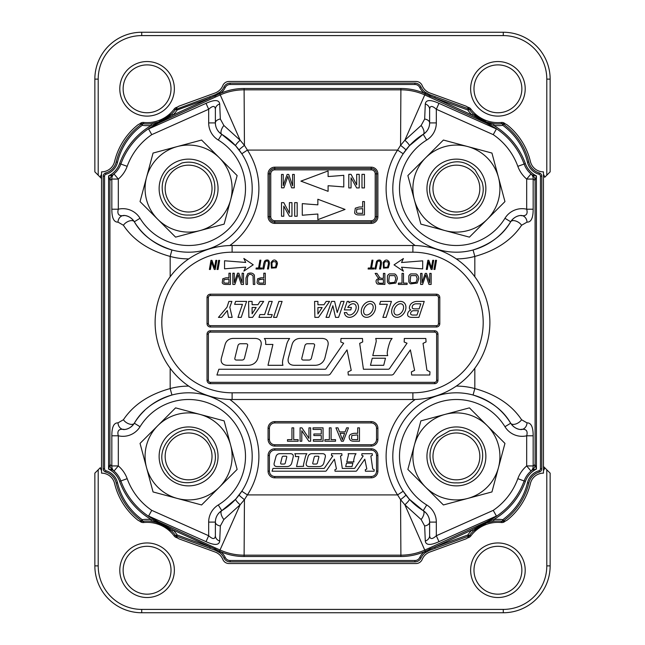 <?xml version="1.0" encoding="UTF-8"?>
<svg xmlns="http://www.w3.org/2000/svg" width="645" height="645" viewBox="0 0 645 645"><rect width="100%" height="100%" fill="white"/><g stroke="black" fill="none" stroke-linecap="round" stroke-linejoin="round"><path stroke-width="0.97" d="M497.924 112.762A23.938 23.938 0 0 0 521.861 88.825A23.938 23.938 0 0 0 497.924 64.887A23.938 23.938 0 0 0 473.986 88.825A23.938 23.938 0 0 0 497.924 112.762A23.938 23.938 0 0 0 521.861 88.825A23.938 23.938 0 0 0 497.924 64.887A23.938 23.938 0 0 0 473.986 88.825A23.938 23.938 0 0 0 497.924 112.762M546.799 469.802L543.453 466.456L550.145 473.148L546.799 469.802L546.799 565.883L546.799 469.802M100.314 467.69L94.855 473.148L94.855 565.883A46.867 46.867 0 0 0 141.723 612.75L503.277 612.75A46.867 46.867 0 0 0 550.145 565.883L550.145 473.148L550.145 565.883A46.867 46.867 0 0 1 503.277 612.75A46.867 46.867 0 0 0 550.145 565.883A46.867 46.867 0 0 1 503.277 612.75L503.277 609.404A43.521 43.521 0 0 0 546.799 565.883L550.145 565.883L546.799 565.883A43.521 43.521 0 0 1 503.277 609.404L141.723 609.404L503.277 609.404L503.277 612.75L141.723 612.75L141.723 609.404A43.521 43.521 0 0 1 98.201 565.883A43.521 43.521 0 0 0 141.723 609.404L141.723 612.75A46.867 46.867 0 0 1 94.855 565.883L98.201 565.883L98.201 469.802L94.855 473.148L94.855 565.883L98.201 565.883L98.201 469.802L100.314 467.69A7.2 7.2 0 0 0 101.547 470.632A7.2 7.2 0 0 1 100.314 467.69M98.201 175.198L101.547 178.544L94.855 171.852L98.201 175.198L98.201 79.117L94.855 79.117L94.855 171.852L94.855 79.117A46.867 46.867 0 0 1 141.723 32.25A46.867 46.867 0 0 0 94.855 79.117L98.201 79.117L98.201 175.198M544.686 177.31L550.145 171.852L550.145 79.117A46.867 46.867 0 0 0 503.277 32.25L141.723 32.25L503.277 32.25A46.867 46.867 0 0 1 550.145 79.117L550.145 171.852L546.799 175.198L546.799 79.117A43.521 43.521 0 0 0 503.277 35.596L141.723 35.596A43.521 43.521 0 0 0 98.201 79.117A43.521 43.521 0 0 1 141.723 35.596L141.723 32.25L141.723 35.596L503.277 35.596L503.277 32.25L503.277 35.596A43.521 43.521 0 0 1 546.799 79.117L550.145 79.117L546.799 79.117L546.799 175.198L544.686 177.31A7.2 7.2 0 0 0 543.453 174.368A7.2 7.2 0 0 1 544.686 177.31M469.141 535.495A1.338 0.855 70 0 1 468.697 536.1L468.246 536.269L467.786 535.011L469.479 535.511A35.153 35.153 0 0 1 488.45 522.321A35.153 35.153 0 0 0 469.762 535.132A35.153 35.153 0 0 1 488.45 522.321A35.153 35.153 0 0 0 469.479 535.511L469.479 535.511A35.153 35.153 0 0 0 468.794 536.495A6.692 6.692 0 0 1 465.537 539.035A6.692 6.692 0 0 0 468.794 536.495A35.153 35.153 0 0 1 473.269 531.117L472.1 529.924L486.612 522.289L493.691 519.588A36.821 36.821 0 0 1 502.786 519.668L503.576 520.757L502.455 521.273M503.269 520.966A1.338 0.798 -125.6 0 1 502.374 520.862L502.1 521.273A35.153 35.153 0 0 1 502.407 521.305A6.692 6.692 0 0 0 507.478 519.87A6.692 6.692 0 0 1 502.407 521.305A35.153 35.153 0 0 0 502.1 521.273A35.153 35.153 0 0 0 493.885 521.257A35.153 35.153 0 0 1 501.504 521.208L501.367 522.539A4.684 4.684 0 0 0 504.608 521.66A66.62 66.62 0 0 0 505.543 520.958A66.62 66.62 0 0 1 504.608 521.66L504.325 521.281L504.608 521.66A4.684 4.684 0 0 1 501.367 522.539A33.814 33.814 0 0 0 470.834 535.939A4.684 4.684 0 0 1 468.681 537.535A4.684 4.684 0 0 0 470.834 535.939L469.762 535.132L470.834 535.939A33.814 33.814 0 0 1 501.367 522.539L501.504 521.208A35.153 35.153 0 0 0 492.046 521.515A35.153 35.153 0 0 1 493.885 521.257L486.685 522.869L473.269 531.117M171.731 113.883A35.153 35.153 0 0 1 154.865 123.106A35.153 35.153 0 0 0 175.521 109.489L175.521 109.489A35.153 35.153 0 0 0 176.206 108.505A6.692 6.692 0 0 1 179.463 105.965A6.692 6.692 0 0 0 176.206 108.505A35.153 35.153 0 0 1 175.521 109.489L175.521 109.489A35.153 35.153 0 0 1 156.59 122.671A35.153 35.153 0 0 0 175.521 109.489L215.607 94.589L219.84 92.219L220.671 93.267L172.9 115.076L158.444 122.687L151.309 125.412L151.115 123.743A35.153 35.153 0 0 0 152.97 123.485A35.153 35.153 0 0 1 151.115 123.743L158.372 122.115L171.731 113.883L172.9 115.076A36.821 36.821 0 0 0 177.214 109.989L175.859 109.505A1.338 0.855 -110 0 1 176.303 108.9M497.924 594.174A23.938 23.938 0 0 0 521.861 570.236A23.938 23.938 0 0 0 497.924 546.299A23.938 23.938 0 0 0 473.986 570.236A23.938 23.938 0 0 0 497.924 594.174A23.938 23.938 0 0 0 521.861 570.236A23.938 23.938 0 0 0 497.924 546.299A23.938 23.938 0 0 0 473.986 570.236A23.938 23.938 0 0 0 497.924 594.174M147.076 594.174A23.938 23.938 0 0 0 171.014 570.236A23.938 23.938 0 0 0 147.076 546.299A23.938 23.938 0 0 0 123.139 570.236A23.938 23.938 0 0 0 147.076 594.174A23.938 23.938 0 0 0 171.014 570.236A23.938 23.938 0 0 0 147.076 546.299A23.938 23.938 0 0 0 123.139 570.236A23.938 23.938 0 0 0 147.076 594.174M147.076 112.762A23.938 23.938 0 0 0 171.014 88.825A23.938 23.938 0 0 0 147.076 64.887A23.938 23.938 0 0 0 123.139 88.825A23.938 23.938 0 0 0 147.076 112.762A23.938 23.938 0 0 0 171.014 88.825A23.938 23.938 0 0 0 147.076 64.887A23.938 23.938 0 0 0 123.139 88.825A23.938 23.938 0 0 0 147.076 112.762M538.978 174.239A2.008 2.008 0 0 1 540.437 176.174L540.437 468.826L541.776 468.826L541.776 176.174A3.346 3.346 0 0 0 539.341 172.957L538.978 174.239A16.407 16.407 0 0 1 527.497 162.274A63.944 63.944 0 0 0 502.786 125.332L502.374 124.138A1.338 0.798 -54.4 0 1 503.269 124.034L502.786 125.332A36.821 36.821 0 0 1 493.691 125.412L486.556 122.687L472.1 115.076L473.269 113.883A35.153 35.153 0 0 1 468.794 108.505A6.692 6.692 0 0 0 465.537 105.965L429.957 93.009A13.392 13.392 0 0 1 422.185 85.583A6.692 6.692 0 0 0 416.001 81.464L228.999 81.464A6.692 6.692 0 0 0 222.815 85.583A13.392 13.392 0 0 1 215.035 93.009L179.463 105.965L215.035 93.009A13.392 13.392 0 0 0 222.815 85.583A6.692 6.692 0 0 1 228.999 81.464L416.001 81.464A6.692 6.692 0 0 1 422.185 85.583A13.392 13.392 0 0 0 429.957 93.009L465.537 105.965A6.692 6.692 0 0 1 468.794 108.505A35.153 35.153 0 0 0 469.479 109.489L468.867 108.965M151.115 123.743A35.153 35.153 0 0 0 152.97 123.485A35.153 35.153 0 0 1 142.9 123.727A35.153 35.153 0 0 1 142.593 123.695A6.692 6.692 0 0 0 137.522 125.13A66.959 66.959 0 0 0 114.576 161.573A13.392 13.392 0 0 1 101.547 171.852L101.547 473.148A13.392 13.392 0 0 1 114.576 483.428A66.959 66.959 0 0 0 137.522 519.87A6.692 6.692 0 0 0 142.593 521.305A35.153 35.153 0 0 1 142.9 521.273A35.153 35.153 0 0 1 171.731 531.117L158.372 522.885L151.115 521.257L151.309 519.588L158.444 522.313L172.9 529.924L171.731 531.117A35.153 35.153 0 0 1 175.521 535.511L176.133 536.035M503.269 124.034L502.1 123.727A35.153 35.153 0 0 0 502.407 123.695A6.692 6.692 0 0 1 507.478 125.13A66.959 66.959 0 0 1 530.424 161.573A13.392 13.392 0 0 0 543.453 171.852L543.453 473.148A13.392 13.392 0 0 0 530.424 483.428A66.959 66.959 0 0 1 507.478 519.87A66.959 66.959 0 0 0 530.424 483.428A13.392 13.392 0 0 1 543.453 473.148L543.453 171.852A13.392 13.392 0 0 1 530.424 161.573A66.959 66.959 0 0 0 507.478 125.13A6.692 6.692 0 0 0 502.407 123.695A35.153 35.153 0 0 1 502.1 123.727A35.153 35.153 0 0 1 473.269 113.883L486.628 122.115L493.885 123.743L493.691 125.412A73.361 73.361 0 0 1 525.385 163.596A22.091 22.091 0 0 0 536.422 175.9L535.084 180.398L533.165 179.06A6.692 6.345 -49.7 0 0 531.012 173.948L532.335 174.988A23.438 23.438 0 0 1 531.012 173.948L526.683 179.06L526.683 209.206C528.094 214.414 525.973 216.502 520.322 215.486A13.392 13.392 0 0 0 510.671 221.775C513.331 217.986 516.548 215.89 520.322 215.486A6.692 5.789 82.4 0 1 527.005 222.13C531.117 222.299 533.173 217.994 533.165 209.206L526.683 209.206A20.084 20.084 0 0 0 504.962 218.284A56.913 56.913 0 0 1 416.17 228.83A56.913 56.913 0 0 1 426.716 140.038A20.084 20.084 0 0 0 436.326 122.905L436.326 109.263L438.963 103.337C430.417 99.467 425.853 99.685 425.297 103.99A6.692 5.66 -0 0 1 429.626 109.287L429.626 122.905C429.538 127.718 427.401 131.524 423.225 134.329L409.341 145.81L403.19 153.76A63.605 63.605 0 0 0 473.067 249.978C490.651 244.253 503.189 234.853 510.671 221.775L504.962 218.284M176.303 536.1L175.521 535.511A35.153 35.153 0 0 1 176.206 536.495A6.692 6.692 0 0 0 179.463 539.035A6.692 6.692 0 0 1 176.206 536.495A35.153 35.153 0 0 0 175.521 535.511L177.214 535.011L176.754 536.269L176.303 536.1A1.338 0.855 -70 0 1 175.859 535.495M179.463 539.035L215.035 551.991A13.392 13.392 0 0 1 222.815 559.417A6.692 6.692 0 0 0 228.999 563.537L416.001 563.537A6.692 6.692 0 0 0 422.185 559.417A13.392 13.392 0 0 1 429.957 551.991L465.537 539.035L429.957 551.991A13.392 13.392 0 0 0 422.185 559.417A6.692 6.692 0 0 1 416.001 563.537L228.999 563.537A6.692 6.692 0 0 1 222.815 559.417A13.392 13.392 0 0 0 215.035 551.991L179.463 539.035M157.815 425.635L140.046 443.405L146.552 467.673A43.521 43.521 0 0 0 219.364 487.185A43.521 43.521 0 0 0 199.853 414.372L175.585 407.866L157.815 425.635A43.521 43.521 0 0 0 146.552 467.673L153.059 491.941L201.595 504.954L237.134 469.415L224.121 420.879L199.853 414.372A43.521 43.521 0 0 0 157.815 425.635M443.405 140.046L407.866 175.585L414.372 199.853A43.521 43.521 0 0 0 445.147 230.628L469.415 237.134L504.954 201.595L491.941 153.059L467.673 146.552A43.521 43.521 0 0 0 414.372 199.853L420.879 224.121L445.147 230.628A43.521 43.521 0 0 0 498.448 177.327A43.521 43.521 0 0 0 467.673 146.552L443.405 140.046M481.952 181.745C491.022 209.222 449.097 228.209 434.424 203.288C417.388 180.729 449.355 149.39 471.576 166.926L475.107 169.893L481.952 181.745M484.863 180.963A29.46 29.46 0 0 0 435.577 167.756A29.46 29.46 0 0 0 448.783 217.051A29.46 29.46 0 0 0 484.863 180.963M407.866 469.415L443.405 504.954L467.673 498.448A43.521 43.521 0 0 0 498.448 467.673L504.954 443.405L469.415 407.866L420.879 420.879L414.372 445.147A43.521 43.521 0 0 0 467.673 498.448L491.941 491.941L498.448 467.673A43.521 43.521 0 0 0 445.147 414.372A43.521 43.521 0 0 0 414.372 445.147L407.866 469.415M449.565 430.86C457.474 428.909 464.811 430.207 471.576 434.746C492.772 447.832 481.299 484.274 456.426 482.855C433.787 484.081 420.814 452.919 437.713 437.713L449.565 430.86M448.783 427.957A29.46 29.46 0 0 0 435.577 477.244A29.46 29.46 0 0 0 484.871 464.037A29.46 29.46 0 0 0 448.783 427.957M140.046 201.595L175.585 237.134L199.853 230.628A43.521 43.521 0 0 0 230.628 199.853L237.134 175.585L201.595 140.046L153.059 153.059L146.552 177.327A43.521 43.521 0 0 0 199.853 230.628L224.121 224.121L230.628 199.853A43.521 43.521 0 0 0 177.327 146.552A43.521 43.521 0 0 0 146.552 177.327L140.046 201.595M181.745 163.048C189.654 161.089 196.991 162.387 203.756 166.926C224.952 180.011 213.479 216.454 188.606 215.035C165.967 216.26 152.994 185.099 169.893 169.893L181.745 163.048L169.893 169.893C152.994 185.099 165.967 216.26 188.606 215.035C213.479 216.454 224.952 180.011 203.756 166.926M180.963 160.137A29.46 29.46 0 0 0 167.756 209.423A29.46 29.46 0 0 0 217.051 196.217A29.46 29.46 0 0 0 180.963 160.137M222.211 282.72L222.783 278.769L226.072 277.777L228.951 277.777L228.951 273.214L230.434 273.214L230.434 284.437L226.202 284.437A10.433 10.433 0 0 1 224.492 284.332A3.394 3.394 0 0 1 223.114 283.808A2.765 2.765 0 0 1 222.211 282.72M228.951 283.115L228.951 279.1L224.008 279.64L223.759 282.349A1.661 1.661 0 0 0 224.694 283.01A6.466 6.466 0 0 0 226.081 283.115L228.951 283.115M257.952 283.808A2.765 2.765 0 0 1 257.049 282.72L257.621 278.769L260.911 277.777L263.789 277.777L263.789 273.214L265.28 273.214L265.28 284.437L261.04 284.437A10.433 10.433 0 0 1 259.338 284.332A3.394 3.394 0 0 1 257.952 283.808M263.789 279.1L258.847 279.64L258.597 282.349A1.661 1.661 0 0 0 259.54 283.01A6.466 6.466 0 0 0 260.919 283.115L263.789 283.115L263.789 279.1M260.886 279.1L258.847 279.64M245.971 277.955L247.736 273.649C250.784 272.488 252.993 272.988 254.372 275.141L254.799 284.437L253.316 284.437L253.042 275.802C250.099 273.254 248.236 273.972 247.454 277.963L247.454 284.437L245.971 284.437L245.971 277.955M238.118 274.826A76.618 76.618 0 0 1 237.521 276.624L234.836 284.437L232.837 284.437L232.837 273.214L234.264 273.214L234.264 282.607L237.529 273.214L238.868 273.214L242.109 282.768L242.109 273.214L243.544 273.214L243.544 284.437L241.311 284.437L238.65 276.487A87.333 87.333 0 0 1 238.118 274.826M263.724 263.813L264.41 261.548A3.072 3.072 0 0 1 265.474 260.395C268.352 259.234 269.618 260.499 269.279 264.176L268.457 268.997L267.49 268.997L268.425 263.571C268.385 260.919 267.369 260.322 265.393 261.765L263.805 268.997L262.838 268.997L263.837 263.249M276.415 264.619L275.818 261.757L272.754 261.693M273.004 261.475L271.924 263.015L272.101 267.393L275.455 267.159L276.431 263.313M276.979 261.814A4.757 4.757 0 0 1 277.406 263.861L276.197 267.804L271.392 268.102L271.094 262.467C273.158 259.435 275.125 259.217 276.979 261.814M383.469 268.118L383.162 262.483C385.234 259.451 387.202 259.234 389.056 261.83A4.757 4.757 0 0 1 389.483 263.886L388.274 267.828L383.469 268.118M377.462 261.781L375.874 269.013L374.914 269.013L376.486 261.564A3.072 3.072 0 0 1 377.551 260.411C380.429 259.258 381.695 260.516 381.356 264.2L380.534 269.013L379.558 269.013L380.494 263.595C380.453 260.943 379.445 260.338 377.462 261.781L377.293 262.064M385.073 261.499L383.993 263.031L384.178 267.417L387.532 267.183L388.532 263.829L387.895 261.781L384.863 261.685M469.85 437.213A23.438 23.438 0 0 1 466.311 477.647A23.438 23.438 0 0 1 433.061 454.37A23.438 23.438 0 0 1 469.85 437.213M202.03 169.393A23.438 23.438 0 0 1 198.491 209.827A23.438 23.438 0 0 1 165.241 186.55A23.438 23.438 0 0 1 202.03 169.393M469.85 169.393A23.438 23.438 0 0 1 466.311 209.827A23.438 23.438 0 0 1 433.061 186.55A23.438 23.438 0 0 1 469.85 169.393M217.042 448.783A29.46 29.46 0 0 0 167.756 435.577A29.46 29.46 0 0 0 180.963 484.871A29.46 29.46 0 0 0 217.042 448.783M214.14 449.565C223.202 477.042 181.277 496.029 166.603 471.108C149.567 448.549 181.535 417.21 203.756 434.746L207.287 437.713L214.14 449.565M223.871 125.485A6.692 2.951 121.4 0 0 221.775 134.329A13.392 13.392 0 0 1 215.374 122.905L215.374 109.287A6.692 5.66 -0 0 1 219.703 103.99L220.34 119.027L223.871 125.485L240.125 140.215L244.439 145.359L247.414 150.091L241.811 153.76L235.659 145.81L221.775 134.329A63.605 63.605 0 0 1 171.933 249.978A63.605 63.605 0 0 1 134.329 221.775C141.723 234.796 154.26 244.197 171.933 249.978L170.175 256.436C148.898 250.518 133.313 240.125 123.421 225.266L117.995 222.13A6.692 5.789 -82.4 0 1 124.678 215.486C119.027 216.502 116.906 214.406 118.317 209.206L111.835 209.206L111.835 179.06L118.317 179.06L113.988 173.948A6.692 6.345 49.7 0 0 111.835 179.06L109.916 180.398L109.916 464.602L111.835 465.94L111.835 435.794L118.317 435.794C116.906 430.586 119.027 428.498 124.678 429.514A13.392 13.392 0 0 0 134.329 423.225C131.669 427.014 128.452 429.11 124.678 429.514A6.692 5.789 -97.6 0 1 117.995 422.87C113.883 422.701 111.827 427.006 111.835 435.794M103.224 176.174L104.563 176.174L104.563 468.826A2.008 2.008 0 0 0 106.022 470.761L105.659 472.043A3.346 3.346 0 0 1 103.224 468.826L103.224 176.174A3.346 3.346 0 0 1 105.659 172.957L106.022 174.239A16.407 16.407 0 0 0 117.503 162.274A63.944 63.944 0 0 1 142.214 125.332L141.731 124.034A1.338 0.798 54.4 0 1 142.626 124.138L142.545 123.727M264.353 338.512L289.613 338.512A16.359 16.359 0 0 0 286.606 344.648L282.994 359.144A15.972 15.972 0 0 0 282.518 362.78A6.829 6.829 0 0 0 282.784 364.756L282.937 365.304L267.989 365.304L272.908 344.446L265.692 344.446L265.692 342.003A5.2 5.2 0 0 0 264.353 338.512M354.621 212.906A3.306 3.306 0 0 0 355.693 214.205A4.055 4.055 0 0 0 357.346 214.825A12.457 12.457 0 0 0 359.386 214.954L364.441 214.954L364.441 201.562L362.667 201.562L362.667 207.005L359.233 207.005L355.306 208.19L354.621 212.906M356.766 209.23L356.467 212.463A1.983 1.983 0 0 0 357.588 213.253L362.667 213.374L362.667 208.593L356.766 209.23M328.095 191.331L328.095 185.736A815.635 815.635 0 0 1 343.777 186.961L343.777 175.311A815.635 815.635 0 0 1 328.095 176.537L328.095 170.941L300.909 181.132L328.095 191.331M348.792 174.335L351.057 174.335L356.669 184.873L356.669 174.335L359.225 174.335L359.225 187.929L356.669 187.929L351.057 177.786L351.057 187.929L348.792 187.929L348.792 174.335M263.676 301.409L252.59 317.38L248.873 317.38L248.575 301.409L252.106 301.409L252.106 304.706L257.944 304.706L260.048 301.409L263.676 301.409M252.106 307.455L256.154 307.504L252.106 313.841L252.106 307.455M297.168 216.236L297.168 202.635L294.7 202.635L294.7 216.236L297.168 216.236M317.856 199.24L317.856 204.836A815.635 815.635 0 0 1 302.279 203.618L302.279 215.253A815.635 815.635 0 0 1 317.856 214.035L317.856 219.631L345.051 209.431L317.856 199.24M410.591 313.22A3.177 3.177 0 0 1 413.292 310.713L418.484 310.713L416.984 315.05L412.832 315.05A3.604 3.604 0 0 1 411.389 314.752A1.371 1.371 0 0 1 410.591 313.22M408.841 316.679A6.329 6.329 0 0 0 411.744 317.38L418.895 317.38L424.233 301.409L417.113 301.409A8.917 8.917 0 0 0 412.268 302.836A6.353 6.353 0 0 0 409.382 307.689A2.33 2.33 0 0 0 410.809 310.011A4.942 4.942 0 0 0 407.6 314.639A2.29 2.29 0 0 0 408.841 316.679M420.863 303.811L419.113 308.882L414.687 308.882A5.023 5.023 0 0 1 412.824 308.528A0.919 0.919 0 0 1 412.26 307.842A3.225 3.225 0 0 1 413.768 304.48A4.668 4.668 0 0 1 416.178 303.811L420.863 303.811M314.881 317.38L314.591 301.409L317.912 301.409L317.912 304.754L323.975 304.754L326.168 301.409L329.595 301.409L318.501 317.38L314.881 317.38M317.912 307.536L322.145 307.536L317.912 313.978L317.912 307.536M260.983 345.575A21.93 9.643 144.5 0 0 254.783 338.423L233.434 338.423A19.31 12.07 50.4 0 0 225.081 344.648L221.477 357.838A21.672 9.594 -35.5 0 0 227.596 365.304L247.946 365.304A18.786 13.263 -129.6 0 0 258.121 357.394L260.983 345.575M237.924 345.776A6.514 3.943 48.8 0 1 240.625 343.737L245.987 343.737A4.112 2.145 147.2 0 1 247.615 345.535L244.479 358.128A6.458 3.814 -131.2 0 1 241.915 360.055L236.546 360.055A6.313 2.653 -34.9 0 1 234.877 358.16L237.924 345.776M365.022 314.526A6.176 4.08 123.2 0 0 373.052 308.721A6.176 4.08 123.2 0 0 367.134 304.843A6.176 4.08 123.2 0 0 365.022 314.526M363.707 316.526A8.57 6.442 123.2 0 0 375.414 308.842A8.57 6.442 123.2 0 0 366.078 302.723A8.57 6.442 123.2 0 0 363.707 316.526M314.889 365.304A18.786 13.263 -129.6 0 0 325.072 357.394L327.926 345.575A21.93 9.643 144.5 0 0 321.726 338.423L300.377 338.423A19.31 12.07 50.4 0 0 292.032 344.648L288.428 357.838A21.672 9.594 -35.5 0 0 294.547 365.304L314.889 365.304M304.875 345.776A6.514 3.943 48.8 0 1 307.576 343.737L312.93 343.737A4.112 2.145 147.2 0 1 314.567 345.535L311.43 358.128A6.458 3.814 -131.2 0 1 308.866 360.055L303.497 360.055A6.313 2.653 -34.9 0 1 301.82 358.16L304.875 345.776M246.608 301.409L241.214 317.38L237.981 317.38L242.439 304.359L234.643 304.359L235.627 301.409L246.608 301.409M383.719 365.304L385.484 358.233L372.246 358.233L370.48 365.304L383.719 365.304M376.543 471.14L376.543 455.475A5.353 5.353 0 0 0 371.189 450.121L274.77 450.121A5.353 5.353 0 0 0 269.417 455.475L269.417 471.14A5.353 5.353 0 0 0 274.77 476.494L371.189 476.494A5.353 5.353 0 0 0 376.543 471.14L377.881 471.14L377.881 455.475A6.692 6.692 0 0 0 371.189 448.783L274.77 448.783A6.692 6.692 0 0 0 268.078 455.475L268.078 471.14A6.692 6.692 0 0 0 274.77 477.832L371.189 477.832A6.692 6.692 0 0 0 377.881 471.14M351.847 435.464L351.501 438.745A1.983 1.983 0 0 0 352.622 439.543L357.693 439.656L357.693 434.875L351.791 435.504M269.417 428.288L269.417 439.39A5.353 5.353 0 0 0 274.77 444.744L371.189 444.744A5.353 5.353 0 0 0 376.543 439.39L376.543 428.288A5.353 5.353 0 0 0 371.189 422.935L274.77 422.935A5.353 5.353 0 0 0 269.417 428.288L268.078 428.288L268.078 439.39A6.692 6.692 0 0 0 274.77 446.082L371.189 446.082A6.692 6.692 0 0 0 377.881 439.39L377.881 428.288A6.692 6.692 0 0 0 371.189 421.596L274.77 421.596A6.692 6.692 0 0 0 268.078 428.288M105.659 172.957A15.069 15.069 0 0 0 116.205 161.959A65.282 65.282 0 0 1 141.424 124.243M142.626 124.138L142.214 125.332A36.821 36.821 0 0 0 151.309 125.412A73.361 73.361 0 0 0 119.615 163.596L120.873 164.048A72.022 72.022 0 0 1 158.63 123.098L215.374 97.081L214.535 94.976M176.754 108.731L177.214 109.989L210.214 97.975L209.754 96.718M502.374 520.862L502.786 519.668A63.944 63.944 0 0 0 527.497 482.726L528.795 483.041A65.282 65.282 0 0 1 503.576 520.757M468.246 536.269L429.393 550.411L425.16 552.781A15.061 15.061 0 0 0 420.959 558.062A6.692 6.692 0 0 1 414.92 561.868L230.08 561.868A6.692 6.692 0 0 1 224.041 558.062A15.061 15.061 0 0 0 219.84 552.781L215.607 550.411L176.754 536.269M421.129 519.515A6.692 2.951 -58.6 0 0 423.225 510.671A63.605 63.605 0 0 1 403.19 491.24L409.341 499.19L423.225 510.671C427.385 513.436 429.514 517.242 429.626 522.095L429.626 535.713A6.692 5.66 180 0 1 425.297 541.01L424.66 525.973L421.129 519.515L404.875 504.785L424.749 550.088L429.626 547.919L430.094 548.951L434.786 547.024L435.246 548.282M487.66 521.297A72.022 72.022 0 0 1 486.427 521.878L495.513 516.895A72.022 72.022 0 0 0 524.127 480.952A23.438 23.438 0 0 1 531.012 471.052A6.692 6.345 -130.3 0 0 533.165 465.94L526.683 465.94A30.13 30.13 0 0 0 517.83 478.671L524.127 480.952A72.022 72.022 0 0 1 491.248 519.443M490.063 520.088A72.022 72.022 0 0 1 488.926 520.676M294.297 187.832L294.297 174.44L292.588 174.44L292.588 185.841L288.718 174.44L287.122 174.44L283.228 185.647L283.228 174.44L281.518 174.44L281.518 187.832L283.905 187.832L287.106 178.512A91.437 91.437 0 0 0 287.823 176.367A104.224 104.224 0 0 0 288.46 178.351L291.629 187.832L294.297 187.832M127.17 166.329L120.873 164.048A72.022 72.022 0 0 1 149.487 128.105L148.592 128.952L151.752 134.644A65.33 65.33 0 0 0 127.17 166.329A30.13 30.13 0 0 1 118.317 179.06L118.317 209.206A20.084 20.084 0 0 1 140.038 218.284A56.913 56.913 0 0 0 228.83 228.83A56.913 56.913 0 0 0 218.284 140.038L221.775 134.329C217.615 131.564 215.486 127.758 215.374 122.905L208.674 122.905L208.674 109.263C212.777 105.522 215.011 105.53 215.374 109.287M130.629 217.825A13.392 13.392 0 0 1 134.329 221.775C131.644 217.97 128.436 215.873 124.678 215.486A13.392 13.392 0 0 1 129.943 217.373M527.005 422.87A6.692 5.789 97.6 0 1 520.322 429.514C525.973 428.498 528.094 430.594 526.683 435.794L533.165 435.794C533.173 427.014 531.125 422.701 527.005 422.87L521.579 419.734C511.687 404.875 496.102 394.482 474.825 388.564L473.067 395.022A63.605 63.605 0 0 1 510.671 423.225C503.277 410.204 490.74 400.803 473.067 395.022A63.605 63.605 0 0 0 403.19 491.24L397.586 494.909L400.561 499.641L400.892 555.168L244.108 555.168A58.582 58.582 0 0 1 220.251 550.088L215.374 547.919L214.906 548.951L220.671 551.733L219.84 552.781M521.579 419.734A6.692 3.62 148.6 0 1 515.758 423.983A6.692 3.62 148.6 0 1 510.671 423.225C513.356 427.03 516.564 429.127 520.322 429.514A13.392 13.392 0 0 1 515.057 427.627M514.371 427.175A13.392 13.392 0 0 1 511.622 424.579M531.012 471.052A23.438 23.438 0 0 1 532.335 470.012L531.012 471.052L526.683 465.94L526.683 435.794A20.084 20.084 0 0 1 504.962 426.716A56.913 56.913 0 0 0 416.17 416.17A56.913 56.913 0 0 0 426.716 504.962L423.225 510.671A13.392 13.392 0 0 1 429.626 522.095L436.326 522.095L436.326 535.737C432.223 539.478 429.989 539.47 429.626 535.713M235.659 145.81A6.692 1.137 137.7 0 1 240.125 140.215L220.251 94.912L215.374 97.081M533.165 435.794L533.165 465.94L535.084 464.602L535.084 180.398A6.692 6.692 0 0 0 532.335 174.988L536.422 175.9L536.422 469.1L532.335 470.012A6.692 6.692 0 0 0 535.084 464.602L536.422 469.1A22.091 22.091 0 0 0 525.385 481.404A73.361 73.361 0 0 1 493.691 519.588L493.885 521.257M438.963 103.337L496.408 128.952L495.513 128.105A72.022 72.022 0 0 1 524.127 164.048A72.022 72.022 0 0 0 495.513 128.105L486.37 123.098L424.749 94.912L425.249 93.799L424.329 93.267A16.399 16.399 0 0 1 419.75 87.518A5.353 5.353 0 0 0 414.92 84.479L230.08 84.479A5.353 5.353 0 0 0 225.25 87.518A16.399 16.399 0 0 1 220.671 93.267A59.929 59.929 0 0 1 244.108 88.494L400.892 88.494A59.929 59.929 0 0 1 424.329 93.267L425.16 92.219L429.393 94.589L468.697 108.9A1.338 0.855 110 0 1 469.141 109.505L468.697 108.9M541.776 468.826A3.346 3.346 0 0 1 539.341 472.043A15.069 15.069 0 0 0 528.795 483.041M141.424 520.757L142.214 519.668L142.626 520.862A1.338 0.798 125.6 0 1 141.731 520.966L141.424 520.757A65.282 65.282 0 0 1 116.205 483.041A15.069 15.069 0 0 0 105.659 472.043M425.16 92.219A15.061 15.061 0 0 1 420.959 86.938A6.692 6.692 0 0 0 414.92 83.132L230.08 83.132A6.692 6.692 0 0 0 224.041 86.938A15.061 15.061 0 0 1 219.84 92.219M503.576 124.243A65.282 65.282 0 0 1 528.795 161.959L527.497 162.274M539.341 172.957A15.069 15.069 0 0 1 528.795 161.959M425.958 552.193L424.749 550.088A58.582 58.582 0 0 1 400.892 555.168L400.892 556.506A59.929 59.929 0 0 0 424.329 551.733L430.094 548.951L430.465 550.024M421.129 125.485A6.692 2.951 58.6 0 1 423.225 134.329A63.605 63.605 0 0 0 403.19 153.76L397.586 150.091L400.561 145.359L400.892 89.832A58.582 58.582 0 0 1 424.749 94.912L404.875 140.215L421.129 125.485L424.66 119.027L425.297 103.99M400.892 88.494L400.892 89.832L244.108 89.832L244.108 88.494M219.042 92.807L220.251 94.912A58.582 58.582 0 0 1 244.108 89.832L244.439 145.359A6.692 0.419 142.6 0 0 239.118 149.954M153.72 519.427A72.022 72.022 0 0 1 120.873 480.952A23.438 23.438 0 0 0 113.988 471.052L118.317 465.94L118.317 435.794A20.084 20.084 0 0 0 140.038 426.716A56.913 56.913 0 0 1 228.83 416.17A56.913 56.913 0 0 1 218.284 504.962L221.775 510.671A63.605 63.605 0 0 0 241.811 491.24L247.414 494.909L244.439 499.641L240.125 504.785L223.871 519.515L220.34 525.973L219.703 541.01A6.692 5.66 180 0 1 215.374 535.713L215.374 522.095C215.462 517.282 217.599 513.476 221.775 510.671L235.659 499.19L241.811 491.24A63.605 63.605 0 0 0 171.933 395.022C154.349 400.747 141.811 410.147 134.329 423.225A6.692 3.62 -148.6 0 1 129.242 423.983A6.692 3.62 -148.6 0 1 123.421 419.734C133.41 404.81 148.995 394.418 170.175 388.564L171.933 395.022A63.605 63.605 0 0 0 147.205 408.108M144.633 410.438A63.605 63.605 0 0 0 134.329 423.225L140.038 426.716M473.067 249.978A63.605 63.605 0 0 0 510.671 221.775A6.692 3.62 -148.6 0 1 515.758 221.017A6.692 3.62 -148.6 0 1 521.579 225.266C511.59 240.19 496.005 250.583 474.825 256.436L473.067 249.978M426.716 140.038L423.225 134.329A13.392 13.392 0 0 0 429.626 122.905L436.326 122.905M223.871 519.515A6.692 2.951 58.6 0 1 221.775 510.671A13.392 13.392 0 0 0 217.954 514.194M217.042 515.629A13.392 13.392 0 0 0 215.793 518.774M429.626 547.919L486.427 521.878L486.685 522.869M120.873 164.048A23.438 23.438 0 0 1 112.665 174.988A6.692 6.692 0 0 0 109.916 180.398L108.578 175.9L108.578 469.1L109.916 464.602A6.692 6.692 0 0 0 112.665 470.012A23.438 23.438 0 0 1 113.988 471.052L112.665 470.012L108.578 469.1A22.091 22.091 0 0 1 119.615 481.404L120.873 480.952A72.022 72.022 0 0 0 149.487 516.895L158.63 521.902L215.374 547.919M533.165 209.206L533.165 179.06L526.683 179.06A30.13 30.13 0 0 1 517.83 166.329L524.127 164.048A23.438 23.438 0 0 0 531.012 173.948M149.487 128.105L158.63 123.098L158.372 122.115L154.865 123.106M119.615 163.596A22.091 22.091 0 0 1 108.578 175.9L112.665 174.988L113.988 173.948M527.005 222.13L521.579 225.266M405.882 149.954A6.692 0.419 37.4 0 0 400.561 145.359L404.875 140.215A6.692 1.137 42.3 0 1 409.341 145.81M219.703 103.99C219.123 99.685 214.559 99.467 206.037 103.337L208.674 109.263L151.752 134.644M117.995 422.87L123.421 419.734M111.835 209.206C111.827 217.986 113.875 222.299 117.995 222.13M235.659 499.19A6.692 1.137 42.3 0 0 240.125 504.785L219.042 552.193M215.374 535.713C215.011 539.47 212.777 539.478 208.674 535.737L206.037 541.663C214.583 545.533 219.147 545.315 219.703 541.01M206.037 541.663L148.592 516.048L149.487 516.895M239.118 495.046A6.692 0.419 37.4 0 0 244.439 499.641L244.108 556.506L400.892 556.506M409.341 499.19A6.692 1.137 -42.3 0 1 404.875 504.785L400.561 499.641A6.692 0.419 -37.4 0 0 405.882 495.046M495.513 516.895L496.408 516.048L493.248 510.356L436.326 535.737L438.963 541.663C430.441 545.533 425.877 545.315 425.297 541.01M424.66 525.973A6.692 4.015 0 0 0 429.626 522.095M148.592 516.048L151.752 510.356L208.674 535.737L208.674 522.095L215.374 522.095A6.692 4.015 0 0 0 220.34 525.973M170.175 368.247L170.175 388.564A70.305 70.305 0 0 1 188.719 386.105C201.151 394.498 214.85 398.949 229.814 399.465A70.305 70.305 0 0 1 247.414 494.909L397.586 494.909A70.305 70.305 0 0 1 415.187 399.465M220.34 119.027A6.692 4.015 180 0 0 215.374 122.905M123.421 225.266A6.692 3.62 -31.4 0 1 129.242 221.017A6.692 3.62 -31.4 0 1 134.329 221.775L140.038 218.284M474.825 276.753L474.825 256.436A70.305 70.305 0 0 1 456.281 258.895C443.849 250.502 430.151 246.051 415.187 245.535A70.305 70.305 0 0 1 397.586 150.091L247.414 150.091A70.305 70.305 0 0 1 229.814 245.535M496.408 128.952L493.248 134.644L436.326 109.263C432.223 105.522 429.989 105.53 429.626 109.287M424.66 119.027A6.692 4.015 -0 0 1 429.626 122.905M429.626 97.081L430.094 96.049L425.249 93.799L425.958 92.807M435.246 96.718L434.786 97.975L430.094 96.049L430.473 94.976M209.754 548.282L210.214 547.024L177.214 535.011A36.821 36.821 0 0 0 172.9 529.924L214.906 548.951L214.527 550.024M244.108 556.506A59.929 59.929 0 0 1 220.671 551.733A16.399 16.399 0 0 1 225.25 557.482A5.353 5.353 0 0 0 230.08 560.521L414.92 560.521A5.353 5.353 0 0 0 419.75 557.482A16.399 16.399 0 0 1 424.329 551.733L425.16 552.781M469.141 109.505L467.786 109.989L434.786 97.975L472.1 115.076A36.821 36.821 0 0 1 467.786 109.989L468.246 108.731M412.889 245.503A76.997 76.997 0 0 1 489.886 322.5A76.997 76.997 0 0 1 412.889 399.497L232.111 399.497A76.997 76.997 0 0 1 155.114 322.5A76.997 76.997 0 0 1 232.111 245.503L412.889 245.503L412.889 252.195A70.305 70.305 0 0 1 483.194 322.5A70.305 70.305 0 0 1 412.889 392.805L232.111 392.805A70.305 70.305 0 0 1 161.806 322.5A70.305 70.305 0 0 1 232.111 252.195L412.889 252.195M141.731 520.966L142.9 521.273A35.153 35.153 0 0 0 142.593 521.305A6.692 6.692 0 0 1 137.522 519.87A66.959 66.959 0 0 1 114.576 483.428A13.392 13.392 0 0 0 101.547 473.148L101.547 171.852A13.392 13.392 0 0 0 114.576 161.573A66.959 66.959 0 0 1 137.522 125.13A6.692 6.692 0 0 1 142.593 123.695A35.153 35.153 0 0 0 142.9 123.727L141.731 124.034M142.626 520.862L142.9 521.273M502.374 124.138L502.1 123.727M175.859 109.505L176.133 108.965M366.82 468.979L364.804 459.167L356.838 470.648A1.314 1.314 0 0 1 355.758 471.213L335.029 471.213L334.9 469.737L336.448 468.979L334.424 459.167L326.459 470.648A1.314 1.314 0 0 1 325.378 471.213L272.045 471.213L272.98 468.447L323.838 468.447A0.701 0.701 0 0 0 324.419 468.149L332.82 455.975L331.441 455.394L331.522 453.701L341.834 453.701L341.947 455.354L340.495 456.039L342.293 468.447L354.121 468.447A0.879 0.879 0 0 0 354.847 468.076L363.2 455.975L361.821 455.394L361.893 453.701L372.213 453.701L372.318 455.354L370.875 456.039L372.729 468.907L374.197 469.697L374.1 471.213L365.409 471.213L365.28 469.737L366.82 468.979M356.048 453.701L348.163 453.701A3.338 3.338 0 0 1 348.389 455.249L346.776 461.909L353.944 461.909A3.338 3.338 0 0 1 353.75 460.159A25.002 25.002 0 0 1 354.952 455.515A5.458 5.458 0 0 1 356.048 453.701M346.518 463.166L345.672 466.561L352.017 466.561L352.863 463.166L346.518 463.166M314.212 457.2A3.128 1.887 48.8 0 1 315.51 456.217L318.082 456.217A1.967 1.032 147.2 0 1 318.864 457.079L317.356 463.118A3.096 1.83 -131.2 0 1 316.131 464.045L313.551 464.045A3.023 1.274 -34.9 0 1 312.752 463.134L314.212 457.2M325.265 457.103A10.513 4.628 144.5 0 0 322.298 453.669L312.059 453.669A9.256 5.789 50.4 0 0 308.06 456.652L306.327 462.981A10.393 4.604 -35.5 0 0 309.261 466.561L319.017 466.561A9.006 6.361 -129.6 0 0 323.895 462.771L325.265 457.103M305.456 456.66A7.845 7.845 0 0 1 306.899 453.717L294.781 453.717A2.491 2.491 0 0 1 295.426 455.386L295.426 456.563L298.885 456.563L296.531 466.561L303.626 466.295A3.273 3.273 0 0 1 303.497 465.351A7.659 7.659 0 0 1 303.722 463.61L305.456 456.66M293.169 457.103A10.513 4.628 144.5 0 0 290.194 453.669L279.962 453.669A9.256 5.789 50.4 0 0 275.955 456.652L274.23 462.981A10.393 4.604 -35.5 0 0 277.165 466.561L286.92 466.561A9.006 6.361 -129.6 0 0 291.798 462.771L293.169 457.103M285.977 456.217L283.413 456.217A3.128 1.887 48.8 0 0 282.115 457.2L280.656 463.134A3.023 1.274 -34.9 0 0 281.454 464.045L284.034 464.045A3.096 1.83 -131.2 0 0 285.259 463.118L286.759 457.079A1.967 1.032 147.2 0 0 285.977 456.217M287.509 439.656L291.943 439.656L291.943 427.845L293.709 427.845L293.709 439.656L298.119 439.656L298.119 441.236L287.509 441.236L287.509 439.656M301.796 441.236L300.094 441.236L300.094 427.845L301.908 427.845L308.947 438.366L308.947 427.845L310.64 427.845L310.64 441.236L308.826 441.236L301.796 430.723L301.796 441.236M313.881 435.552L313.881 433.988L321.283 433.988L321.283 429.425L313.067 429.425L313.067 427.845L323.056 427.845L323.056 441.236L313.381 441.236L313.381 439.656L321.283 439.656L321.283 435.552L313.881 435.552M324.911 439.656L329.345 439.656L329.345 427.845L331.111 427.845L331.111 439.656L335.529 439.656L335.529 441.236L324.911 441.236L324.911 439.656M339.512 431.9L345.115 431.9L346.591 427.845L348.469 427.845L343.325 441.236L341.415 441.236L335.932 427.845L337.956 427.845L339.512 431.9M342.406 439.825A18.342 18.342 0 0 1 343.132 437.27L344.607 433.343L340.06 433.343L341.455 437.06A30.936 30.936 0 0 1 342.406 439.825M354.258 433.295L357.693 433.295L357.693 427.845L359.467 427.845L359.467 441.236L354.419 441.236A12.271 12.271 0 0 1 352.38 441.107A3.975 3.975 0 0 1 350.727 440.479A3.298 3.298 0 0 1 349.655 439.197C348.26 435.843 349.792 433.875 354.258 433.295M425.829 338.488L426.063 341.931L423.047 343.366L426.909 370.198L429.981 371.842L429.78 375.011L411.647 375.011L411.373 371.923L414.598 370.351L410.381 349.888L393.764 373.834A2.741 2.741 0 0 1 391.515 375.011L348.284 375.011L348.018 371.923L351.235 370.351L347.018 349.888L330.409 373.834A2.741 2.741 0 0 1 328.16 375.011L216.922 375.011L218.865 369.246L324.943 369.246A1.467 1.467 0 0 0 326.152 368.609L343.672 343.221L340.81 342.019L340.963 338.488L362.474 338.488L362.708 341.931L359.684 343.366L363.441 369.246L388.113 369.246A1.822 1.822 0 0 0 389.612 368.456L407.035 343.221L404.165 342.019L404.318 338.488L425.829 338.488M434.617 383.662L210.383 383.662L210.383 382.324L434.617 382.324A2.008 2.008 0 0 0 436.625 380.316A2.008 2.008 0 0 1 434.617 382.324L434.617 383.662A3.346 3.346 0 0 0 437.963 380.316L437.963 334.118A3.346 3.346 0 0 0 434.617 330.772L210.383 330.772L210.383 332.111L434.617 332.111A2.008 2.008 0 0 1 436.625 334.118A2.008 2.008 0 0 0 434.617 332.111L434.617 330.772M437.963 380.316L436.625 380.316L436.625 334.118L437.963 334.118M210.383 330.772A3.346 3.346 0 0 0 207.037 334.118L208.375 334.118A2.008 2.008 0 0 1 210.383 332.111M208.375 334.118L208.375 380.316A2.008 2.008 0 0 0 210.383 382.324M375.68 338.488L392.12 338.488A11.392 11.392 0 0 0 389.83 342.269A52.148 52.148 0 0 0 387.331 351.944A6.966 6.966 0 0 0 387.734 355.605L372.786 355.605L376.156 341.705A6.966 6.966 0 0 0 375.68 338.488M231.886 301.409L229.822 307.254L232.176 317.38L228.491 317.38L227.322 310.543L221.686 317.38L218.445 317.38L226.984 307.254L228.894 301.409L231.886 301.409M344.317 312.599L346.704 312.599A6.176 4.08 -56.8 0 0 353.436 313.22A6.176 4.08 -56.8 0 0 355.21 304.577A6.176 4.08 -56.8 0 0 347.768 307.431L351.372 307.431L350.832 309.914L344.349 309.914L347.171 301.409L348.945 301.409L348.945 302.795A8.57 6.442 -56.8 0 1 358.233 305.238A8.57 6.442 -56.8 0 1 352.944 316.453A8.57 6.442 -56.8 0 1 344.317 312.599M438.455 323.653A2.008 2.008 0 0 1 436.447 325.661L210.383 325.661A2.008 2.008 0 0 1 208.375 323.653L208.375 297.547A2.008 2.008 0 0 1 210.383 295.531L436.447 295.531A2.008 2.008 0 0 1 438.455 297.547L438.455 323.653L439.793 323.653A3.346 3.346 0 0 1 436.447 327.007L210.383 327.007A3.346 3.346 0 0 1 207.037 323.653L207.037 297.547A3.346 3.346 0 0 1 210.383 294.193L436.447 294.193A3.346 3.346 0 0 1 439.793 297.547L439.793 323.653M436.447 294.193L436.447 295.531A2.008 2.008 0 0 1 438.455 297.547L439.793 297.547M337.214 312.527L334.626 301.409L331.578 301.409L326.023 317.38L329.006 317.38L332.868 305.73L335.553 317.38L338.585 317.38L344.108 301.409L340.979 301.409L337.214 312.527M386.097 317.38L382.88 317.38L387.347 304.295L379.599 304.295L380.574 301.409L391.442 301.409L386.097 317.38M278.882 301.409L282.091 301.409L276.673 317.38L273.536 317.38L278.882 301.409M269.021 301.409L272.214 301.409L267.748 314.567L272.214 314.567L271.231 317.38L258.967 317.38L259.903 314.567L264.611 314.567L269.021 301.409M394.095 316.558A8.57 6.442 123.2 0 0 405.802 308.866A8.57 6.442 123.2 0 0 396.465 302.755A8.57 6.442 123.2 0 0 394.095 316.558M395.409 314.558A6.176 4.08 123.2 0 0 403.439 308.745A6.176 4.08 123.2 0 0 397.522 304.875A6.176 4.08 123.2 0 0 395.409 314.558M291.951 216.236L289.387 216.236L283.784 206.086L283.784 216.236L281.518 216.236L281.518 202.635L283.784 202.635L289.387 213.172L289.387 202.635L291.951 202.635L291.951 216.236M371.189 220.727L371.189 222.065A5.353 5.353 0 0 0 376.543 216.712L377.881 216.712L377.881 173.86A6.692 6.692 0 0 0 371.189 167.168L274.77 167.168A6.692 6.692 0 0 0 268.078 173.86L270.755 173.86L270.755 216.712A4.015 4.015 0 0 0 274.77 220.727L371.189 220.727A4.015 4.015 0 0 0 375.205 216.712L375.205 173.86A4.015 4.015 0 0 0 371.189 169.845L274.77 169.845A4.015 4.015 0 0 0 270.755 173.86M375.205 173.86L376.543 173.86L376.543 216.712L375.205 216.712M377.881 173.86L376.543 173.86A5.353 5.353 0 0 0 371.189 168.506L371.189 167.168M268.078 173.86L268.078 216.712L269.417 216.712L269.417 173.86A5.353 5.353 0 0 1 274.77 168.506L371.189 168.506L371.189 169.845M270.755 216.712L269.417 216.712A5.353 5.353 0 0 0 274.77 222.065L274.77 220.727M361.982 174.335L361.982 187.929L364.441 187.929L364.441 174.335L361.982 174.335M371.189 223.404L371.189 222.065L274.77 222.065L274.77 223.404L371.189 223.404A6.692 6.692 0 0 0 377.881 216.712M429.739 273.399L431.15 273.399L431.15 284.429L428.957 284.429L426.345 276.616A85.817 85.817 0 0 1 425.813 274.988A75.288 75.288 0 0 1 425.232 276.753L422.588 284.429L420.629 284.429L420.629 273.399L422.032 273.399L422.032 282.631L425.24 273.399L426.555 273.399L429.739 282.792L429.739 273.399M416.138 275.608L410.736 275.617L410.131 281.26A3.507 3.507 0 0 0 411.462 282.816L416.09 282.308L417.21 278.745L416.138 275.608M416.227 273.964A4.87 4.87 0 0 1 418.081 276.02A6.216 6.216 0 0 1 418.718 278.769L417.242 283.074L410.68 283.897A4.805 4.805 0 0 1 408.809 281.857L408.841 275.899A4.652 4.652 0 0 1 410.76 273.891L416.227 273.964M402.02 273.399L403.488 273.399L403.488 283.131L407.116 283.131L407.116 284.429L398.376 284.429L398.376 283.131L402.02 283.131L402.02 273.399M390.064 282.816L394.7 282.308L395.82 278.745L394.748 275.608L389.346 275.617L388.733 281.26A3.507 3.507 0 0 0 390.064 282.816M394.829 273.964A4.87 4.87 0 0 1 396.691 276.02A6.216 6.216 0 0 1 397.32 278.769L395.845 283.074L389.29 283.897A4.805 4.805 0 0 1 387.419 281.857L387.452 275.899A4.652 4.652 0 0 1 389.37 273.891L394.829 273.964M376.986 273.399L378.454 275.697A21.938 21.938 0 0 0 379.502 277.213A3.29 3.29 0 0 0 380.244 277.947A2.225 2.225 0 0 0 380.913 278.245A4.725 4.725 0 0 0 381.719 278.301L383.42 278.301L383.42 273.399L384.872 273.399L384.872 284.429L377.744 284.131A2.451 2.451 0 0 1 376.519 283.082C375.398 280.72 376.277 279.164 379.163 278.422A3.733 3.733 0 0 1 378.284 277.866A7.514 7.514 0 0 1 377.075 276.407L375.156 273.399L376.986 273.399M379.921 283.211L383.42 283.211L383.42 279.559L380.276 279.559A4.725 4.725 0 0 0 378.712 279.769A1.669 1.669 0 0 0 377.857 280.43L378.131 282.704L379.921 283.211M371.972 260.185L372.939 260.185L371.601 268.014L373.979 268.014L373.802 269.013L368.101 269.013L368.271 268.014L370.633 268.014L371.972 260.185M388.492 264.635L388.532 263.829M422.693 260.846L422.693 268.884L401.537 267.207L403.399 271.206L394.031 264.869L403.399 258.532L401.537 262.523L422.693 260.846M435.504 260.298L436.512 260.298L434.948 269.433L433.948 269.433L435.504 260.298M432.722 260.298L433.698 260.298L432.134 269.433L431.158 269.433L429.901 266.006A54.116 54.116 0 0 1 429.014 263.474A27.808 27.808 0 0 1 428.53 261.685A53.551 53.551 0 0 1 428.183 264.063L427.264 269.433L426.289 269.433L427.853 260.298L428.844 260.298L430.707 265.579A33.492 33.492 0 0 1 431.481 268.038A23.809 23.809 0 0 1 431.771 265.853L432.722 260.298M259.903 260.169L260.87 260.169L259.524 267.989L261.902 267.989L261.733 268.997L256.033 268.997L256.202 267.989L258.564 267.989L259.903 260.169M253.219 264.789L243.85 258.452L245.713 262.442L224.557 260.774L224.557 268.812L245.713 267.135L243.85 271.126L253.219 264.789M218.615 260.346L219.622 260.346L218.058 269.473L217.059 269.473L218.615 260.346M214.583 268.078A23.809 23.809 0 0 1 214.882 265.893L215.833 260.346L216.809 260.346L215.245 269.473L214.261 269.473L213.003 266.046A54.116 54.116 0 0 1 212.124 263.515A27.808 27.808 0 0 1 211.641 261.725A53.551 53.551 0 0 1 211.294 264.103L210.375 269.473L209.399 269.473L210.963 260.346L211.955 260.346L213.817 265.619A33.492 33.492 0 0 1 214.583 268.078M113.988 471.052A6.692 6.345 -49.7 0 1 111.835 465.94L118.317 465.94A30.13 30.13 0 0 1 127.17 478.671A65.33 65.33 0 0 0 151.752 510.356M202.03 437.213A23.438 23.438 0 0 1 198.491 477.647A23.438 23.438 0 0 1 165.241 454.37A23.438 23.438 0 0 1 202.03 437.213M473.269 113.883A35.153 35.153 0 0 0 493.885 123.743M171.731 531.117A35.153 35.153 0 0 0 151.115 521.257M203.756 434.746L207.287 437.713M163.927 525.32L154.389 521.789M170.24 529.73L167.063 527.255M486.37 123.098L486.628 122.115L490.611 123.211M474.76 115.27L477.937 117.745M497.924 116.108A27.284 27.284 0 0 0 521.547 75.183A27.284 27.284 0 0 0 474.293 75.183A27.284 27.284 0 0 0 497.924 116.108A27.284 27.284 0 0 0 521.547 75.183A27.284 27.284 0 0 0 474.293 75.183A27.284 27.284 0 0 0 497.924 116.108M543.453 470.632A7.2 7.2 0 0 0 544.686 467.69A7.2 7.2 0 0 1 543.453 470.632M467.391 538.003L468.681 537.535L468.464 536.938L468.681 537.535L467.391 538.003M176.319 537.535L177.609 538.003L176.319 537.535A4.684 4.684 0 0 1 174.166 535.939A33.814 33.814 0 0 0 143.633 522.539A4.684 4.684 0 0 1 140.392 521.66A4.684 4.684 0 0 0 143.633 522.539L143.496 521.208L143.633 522.539A33.814 33.814 0 0 1 174.166 535.939A4.684 4.684 0 0 0 176.319 537.535L176.537 536.938L176.319 537.535M139.457 520.966A66.62 66.62 0 0 0 140.392 521.66L140.666 521.281L140.392 521.66A66.62 66.62 0 0 1 139.457 520.966M147.076 597.52A27.284 27.284 0 0 0 170.707 556.595A27.284 27.284 0 0 0 123.453 556.595A27.284 27.284 0 0 0 147.076 597.52A27.284 27.284 0 0 0 170.707 556.595A27.284 27.284 0 0 0 123.453 556.595A27.284 27.284 0 0 0 147.076 597.52M497.924 597.52A27.284 27.284 0 0 0 521.547 556.595A27.284 27.284 0 0 0 474.293 556.595A27.284 27.284 0 0 0 497.924 597.52A27.284 27.284 0 0 0 521.547 556.595A27.284 27.284 0 0 0 474.293 556.595A27.284 27.284 0 0 0 497.924 597.52M101.547 174.368A7.2 7.2 0 0 0 100.314 177.31A7.2 7.2 0 0 1 101.547 174.368M140.392 123.34A66.62 66.62 0 0 0 139.457 124.034A66.62 66.62 0 0 1 140.392 123.34A4.684 4.684 0 0 1 143.633 122.461A33.814 33.814 0 0 0 174.166 109.061A4.684 4.684 0 0 1 176.319 107.465A4.684 4.684 0 0 0 174.166 109.061L175.238 109.868L174.166 109.061A33.814 33.814 0 0 1 143.633 122.461A4.684 4.684 0 0 0 140.392 123.34L140.666 123.719L140.392 123.34M177.609 106.997L176.319 107.465L176.537 108.062L176.319 107.465L177.609 106.997M468.681 107.465L467.391 106.997L468.681 107.465A4.684 4.684 0 0 1 470.834 109.061A33.814 33.814 0 0 0 501.367 122.461A4.684 4.684 0 0 1 504.608 123.34A4.684 4.684 0 0 0 501.367 122.461L501.504 123.792L501.367 122.461A33.814 33.814 0 0 1 470.834 109.061A4.684 4.684 0 0 0 468.681 107.465L468.464 108.062L468.681 107.465M505.543 124.042A66.62 66.62 0 0 0 504.608 123.34L504.325 123.719L504.608 123.34A66.62 66.62 0 0 1 505.543 124.042M147.076 116.108A27.284 27.284 0 0 0 170.707 75.183A27.284 27.284 0 0 0 123.453 75.183A27.284 27.284 0 0 0 147.076 116.108A27.284 27.284 0 0 0 170.707 75.183A27.284 27.284 0 0 0 123.453 75.183A27.284 27.284 0 0 0 147.076 116.108M469.762 109.868L470.834 109.061L469.762 109.868M143.496 123.792L143.633 122.461L143.496 123.792M175.238 535.132L174.166 535.939L175.238 535.132M210.383 383.662A3.346 3.346 0 0 1 207.037 380.316L208.375 380.316M207.037 334.118L207.037 380.316M268.078 216.712A6.692 6.692 0 0 0 274.77 223.404M104.563 176.174A2.008 2.008 0 0 1 106.022 174.239M106.022 470.761A16.407 16.407 0 0 1 117.503 482.726L116.205 483.041M119.615 481.404A73.361 73.361 0 0 0 151.309 519.588A36.821 36.821 0 0 0 142.214 519.668A63.944 63.944 0 0 1 117.503 482.726M116.205 161.959L117.503 162.274M527.497 482.726A16.407 16.407 0 0 1 538.978 470.761L539.341 472.043M540.437 468.826A2.008 2.008 0 0 1 538.978 470.761M467.786 535.011L434.786 547.024L472.1 529.924A36.821 36.821 0 0 0 467.786 535.011M524.127 480.952L525.385 481.404M474.825 368.247L474.825 388.564A70.305 70.305 0 0 0 456.281 386.105M170.175 276.753L170.175 256.436A70.305 70.305 0 0 0 188.719 258.895M218.284 140.038A20.084 20.084 0 0 1 208.674 122.905M426.716 504.962A20.084 20.084 0 0 1 436.326 522.095M517.83 478.671A65.33 65.33 0 0 1 493.248 510.356M218.284 504.962A20.084 20.084 0 0 0 208.674 522.095M517.83 166.329A65.33 65.33 0 0 0 493.248 134.644M148.592 128.952L206.037 103.337M496.408 516.048L438.963 541.663M510.671 423.225L504.962 426.716M120.873 480.952L127.17 478.671M524.127 164.048L525.385 163.596M158.444 522.313L158.63 521.902M104.563 468.826L103.224 468.826M215.607 94.589L215.97 95.621M215.97 549.379L215.607 550.411M224.041 86.938L225.25 87.518M225.25 557.482L224.041 558.062M230.08 83.132L230.08 84.479M230.08 560.521L230.08 561.868M414.92 83.132L414.92 84.479M414.92 560.521L414.92 561.868M420.959 86.938L419.75 87.518M419.75 557.482L420.959 558.062M429.393 94.589L429.03 95.621M429.03 549.379L429.393 550.411M541.776 176.174L540.437 176.174M412.889 392.805L412.889 399.497M232.111 399.497L232.111 392.805M232.111 245.503L232.111 252.195M274.77 477.832L274.77 476.494M371.189 476.494L371.189 477.832M268.078 471.14L269.417 471.14M376.543 455.475L377.881 455.475M268.078 455.475L269.417 455.475M371.189 450.121L371.189 448.783M274.77 448.783L274.77 450.121M274.77 444.744L274.77 446.082M268.078 439.39L269.417 439.39M371.189 444.744L371.189 446.082M274.77 421.596L274.77 422.935M376.543 439.39L377.881 439.39M371.189 421.596L371.189 422.935M376.543 428.288L377.881 428.288M436.447 327.007L436.447 325.661M210.383 327.007L210.383 325.661M207.037 323.653L208.375 323.653M207.037 297.547L208.375 297.547M210.383 295.531L210.383 294.193M274.77 167.168L274.77 169.845M486.556 122.687L486.628 122.115L490.176 123.114M219.034 92.816L215.615 94.581M215.615 550.419L219.034 552.184M429.385 94.581L425.966 92.816M425.966 552.184L429.385 550.419M158.372 522.885L154.824 521.886"/></g></svg>
